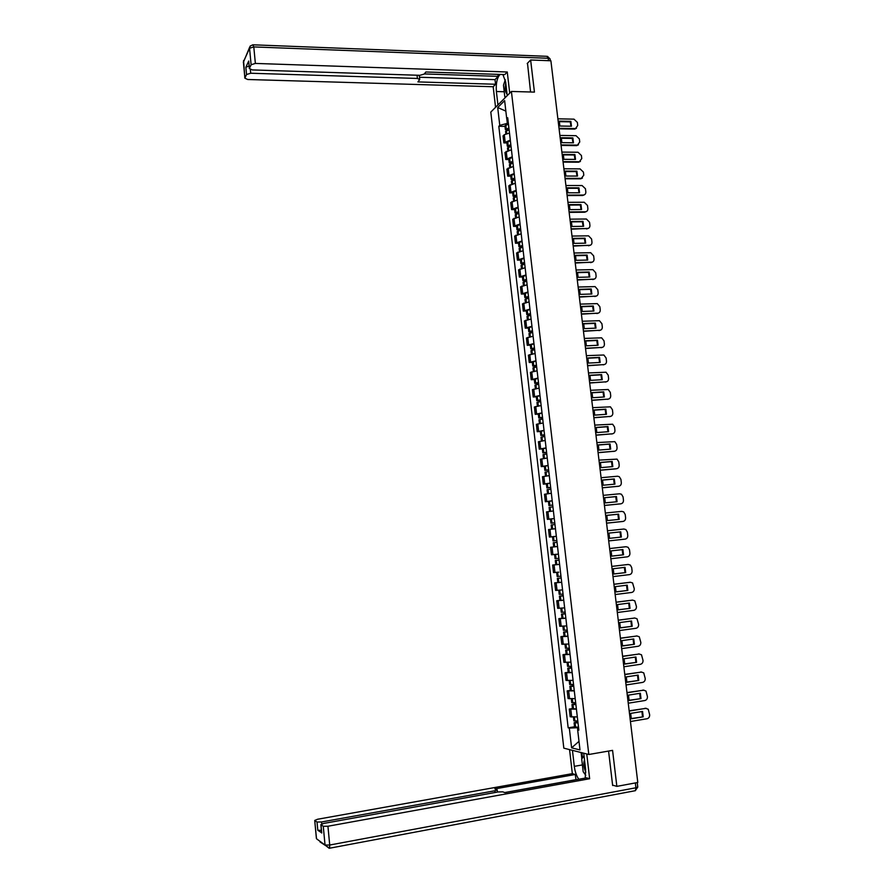 <?xml version="1.0" encoding="UTF-8"?>
<svg xmlns="http://www.w3.org/2000/svg" width="893" height="893" viewBox="0 0 893 893"><rect width="100%" height="100%" fill="white"/><g stroke="black" fill="none" stroke-linecap="round" stroke-linejoin="round"><path stroke-width="1.34" d="M511.41 91.454L490.804 112.072L563.818 748.155L588.811 754.496L511.41 91.454L534.438 92.102L530.632 59.998L550.892 60.769L637.792 782.48L616.851 786.376L612.576 750.366L588.811 754.496M612.598 785.126L616.851 786.376M530.632 59.998L527.194 63.526M509.49 133.068L504.311 134.709L503.049 135.881L503.864 142.891L510.316 140.112M506.911 142.936L503.864 142.891M511.432 149.734L504.969 152.469L505.784 159.501L512.247 156.8M508.831 159.523L505.784 159.501M513.375 166.444L506.889 169.101L507.704 176.155L514.201 173.532M510.763 176.155L507.704 176.155M515.317 183.21L508.82 185.777L509.635 192.855L516.143 190.321M512.694 192.843L509.635 192.855M517.27 200.021L510.751 202.51L511.577 209.598L518.096 207.143M514.636 209.576L511.577 209.598M519.235 216.876L512.694 219.276L513.52 226.387L520.061 224.02M516.578 226.353L513.52 226.387M521.188 233.787L514.636 236.098L515.462 243.231L522.025 240.954M518.532 243.186L515.462 243.231M523.164 250.732L516.589 252.976L517.415 260.12L524.001 257.921M520.485 260.053L517.415 260.12M525.14 267.733L518.543 269.887L519.369 277.064L525.977 274.944M522.438 276.975L519.369 277.064M527.116 284.789L520.507 286.854L521.333 294.054L527.953 292.011M524.403 293.953L521.333 294.054M529.102 301.89L522.472 303.866L523.298 311.088L529.951 309.134M526.379 310.965L523.298 311.088M531.101 319.035L524.437 320.933L525.274 328.166L531.938 326.302M528.355 328.032L525.274 328.166M533.099 336.237L526.423 338.045L527.261 345.301L533.936 343.526M530.342 345.156L527.261 345.301M535.097 353.483L528.399 355.202L529.248 362.48L535.945 360.794M532.328 362.324L529.248 362.48M537.106 370.774L530.397 372.414L531.235 379.715L537.954 378.107M534.327 379.536L531.235 379.715M539.126 388.131L532.384 389.672L533.233 396.994L539.975 395.476M536.325 396.793L533.233 396.994M541.147 405.522L534.394 406.985L535.242 414.319L541.995 412.901M538.323 414.106L535.242 414.319M543.167 422.969L536.392 424.342L537.24 431.71L544.027 430.37M540.343 431.475L537.24 431.71M545.199 440.472L538.412 441.756L539.26 449.134L546.069 447.884M542.352 448.889L539.26 449.134M547.242 458.02L540.421 459.214L541.281 466.615L548.101 465.454M544.384 466.358L541.281 466.615M549.284 475.623L542.453 476.728L543.312 484.151L550.155 483.08M546.404 483.872L543.312 484.151M551.338 493.271L544.473 494.287L545.344 501.732L552.209 500.75M552.7 505.003L548.916 505.538L548.447 501.419L545.344 501.732M552.544 511.064L546.516 511.901L547.376 519.369L554.263 518.476M550.613 519.034L547.376 519.369M552.51 529.036L552.03 524.894L551.171 525.017L551.651 529.158L555.446 528.689L548.559 529.56L549.418 537.05L556.328 536.258M553.013 540.912L556.819 540.511L553.013 540.912L552.533 536.76L556.339 536.325L549.418 537.05M550.601 547.275L557.522 546.516L550.601 547.275L551.472 554.787L557.277 554.207M559.598 564.398L552.655 565.046L553.526 572.569L558.772 572.145M556.194 564.633L552.655 565.046M561.675 582.303L554.72 582.861L555.591 590.418L562.557 589.905M561.664 582.203L554.72 582.861M563.762 600.275L556.785 600.732L557.656 608.3L564.655 607.887M559.9 600.342L556.785 600.732M565.861 618.291L558.851 618.648L559.732 626.25L566.742 625.926M561.976 618.246L558.851 618.648M567.959 636.363L560.927 636.631L561.809 644.244L568.852 644.02M564.052 636.196L560.927 636.631M570.058 654.48L563.014 654.658L563.896 662.293L570.951 662.171M566.14 654.212L563.014 654.658M572.179 672.663L565.102 672.742L565.995 680.399L573.072 680.366M568.238 672.273L565.102 672.742M574.288 690.892L567.2 690.869L568.093 698.56L575.192 698.616M570.337 690.389L567.2 690.869M576.42 709.176L569.299 709.053L570.192 716.766L577.313 716.923M572.435 708.562L569.299 709.053M506.8 118.758L507.336 123.379L508.374 123.401M507.336 123.379L499.767 125.355L497.702 107.528L504.634 100.63L506.722 118.702L507.927 119.528M578.753 729.324L577.659 729.882L578.854 730.139L507.715 117.753L506.722 118.702M577.659 729.882L579.992 749.941L571.609 747.843L569.321 728.085L577.492 727.728L577.738 729.849M499.767 125.355L498.807 126.281L568.171 727.828L569.321 728.085M578.552 727.549L577.492 727.728M504.991 126.382L498.807 126.281M574.545 726.779L568.171 727.828M497.702 107.528L505.84 111.1M578.999 741.346L571.609 747.843M508.898 127.967L505.371 129.63L507.079 130.333M504.947 125.935L508.452 124.082M505.594 131.505L509.099 129.675M508.485 129.842L506.789 129.485L508.965 128.48M559.018 128.302L575.55 128.559L577.726 125.455L577.358 122.386L573.998 119.16L557.879 118.825M571.453 126.237L570.861 121.359L559.297 121.135L559.889 126.025L571.453 126.237M559.085 128.815L574.534 129.083L576.476 128.246M570.962 126.226L570.259 121.872L559.185 121.66M570.259 121.872L570.861 121.359M497.937 104.939L496.385 91.521C495.827 83.462 497.044 77.769 500.047 74.432M507.224 95.64L505.639 81.989L502.915 74.532M509.724 93.14L507.257 71.998L504.779 74.588L425.883 71.976L424.197 74.074L419.911 75.313L252.284 69.922L249.359 68.527L248.712 61.048L245.854 67.265L249.125 65.993M497.903 74.365L498.127 76.329L495.012 79.633L495.548 84.255L493.182 86.733L247.741 79.499L244.849 78.16L246.535 74.521L245.854 67.265M495.559 107.316L493.182 86.733M507.257 71.998L255.365 63.425L251.112 64.754L249.359 68.527M250.364 69.587L250.71 73.237L417.411 78.45L419.71 79.533L417.913 81.91L495.548 84.255M250.71 73.237L246.535 74.521M527.495 63.213L530.565 91.99M424.32 73.929L498.127 76.329M419.464 77.245L495.012 79.633M505.07 97.795L504.936 96.678M583.732 753.212L585.629 769.532L585.216 778.082M582.403 764.921L574.299 766.35C575.014 771.764 576.521 776.062 578.831 779.243M574.299 766.35L572.458 750.354M569.567 749.618L572.335 773.639L575.237 774.488L494.867 788.921L497.155 789.825L494.934 790.763L321.58 821.973L321.77 823.926M576.03 779.745L575.237 774.488M572.335 773.639L317.54 819.261L314.716 820.444L316.502 838.761L325.041 845.046L323.266 826.293L320.877 824.641L323.735 823.424L498.082 791.946L502.759 791.845L504.891 792.627L586.589 777.836L589.648 778.729L327.932 826.248L329.718 845.035L635.916 787.782L635.336 782.938M586.757 753.982L589.648 778.729M314.782 820.511L317.015 822.029L321.58 821.973M321.413 830.367L317.796 830.256L321.647 832.778M323.266 826.293L327.932 826.248M613.379 785.349L612.643 785.483L608.568 751.058M575.84 779.689L504.712 792.571M585.194 774.555L585.708 775.559M581.834 758.827L581.109 752.542M581.901 752.743L582.504 757.956M505.762 83.06C504.746 88.24 505.17 91.946 507.057 94.178M505.829 97.036L504.791 96.611L503.473 85.248L505.282 79.756M584.502 759.887C583.229 763.403 583.665 767.478 585.819 772.11M585.73 775.314L583.185 771.708L581.711 758.983L584.044 755.947M510.829 144.599L507.291 146.206L509.177 146.887M506.867 142.5L510.383 140.703M507.514 148.093L511.03 146.307M510.651 146.407L508.72 146.072L510.896 145.09M561.027 144.934L577.447 145.124L579.747 141.987L579.367 138.906L576.007 135.68L559.878 135.435M573.473 142.802L572.871 137.913L561.295 137.745L561.887 142.646L573.473 142.802M561.083 145.425L576.554 145.615L578.452 144.811M572.96 142.791L572.268 138.404L561.195 138.248M572.268 138.404L572.871 137.913M512.772 161.276L509.222 162.839L511.321 163.475M508.787 159.11L512.314 157.369M509.434 164.714L512.973 162.984M512.861 163.017L510.64 162.693L512.828 161.745M563.036 161.611L579.356 161.722L581.767 158.563L581.388 155.471L578.028 152.256L561.887 152.089M575.483 159.412L574.891 154.511L563.304 154.4L563.896 159.322L575.483 159.412M563.092 162.091L578.575 162.202L580.428 161.432M574.98 159.412L574.277 154.98L563.204 154.88M574.277 154.98L574.891 154.511M514.714 177.997L511.153 179.515L513.497 180.118M510.718 175.776L514.256 174.079M511.365 181.391L514.915 179.716M514.904 179.672L512.571 179.37L514.77 178.455M565.046 178.343L581.265 178.377L583.799 175.184L583.419 172.081L580.059 168.877L563.896 168.788M577.514 176.066L576.911 171.155L565.314 171.099L565.916 176.033L577.514 176.066M565.102 178.79L580.651 178.823L582.403 178.098M576.99 176.066L576.298 171.612L565.213 171.568M576.298 171.612L576.911 171.155M516.656 194.774L513.084 196.237L515.707 196.795M512.649 192.475L516.21 190.845M513.308 198.112L516.857 196.493M516.846 196.36L514.513 196.092L516.712 195.199M567.066 195.109L583.241 195.065C585.027 194.864 585.886 193.792 585.83 191.85L585.451 188.747L582.08 185.543L565.916 185.532M579.535 192.776L578.943 187.843L567.334 187.854L567.937 192.799L579.535 192.776M567.122 195.545L582.627 195.5L584.39 194.808M579.01 192.776L578.329 188.289L567.245 188.289M578.329 188.289L578.943 187.843M518.621 211.585L515.027 213.003L517.973 213.527M514.591 209.23L518.163 207.645M515.25 214.878L518.811 213.315M518.788 213.103L516.455 212.858L518.666 211.998M569.087 211.931L585.283 211.808C587.069 211.596 587.929 210.514 587.873 208.56L587.494 205.457L584.234 202.253L567.937 202.331M581.577 209.52L580.975 204.575L569.354 204.642L569.957 209.609L581.577 209.52M569.142 212.355L584.658 212.221L586.377 211.563M581.042 209.531L580.35 204.999L569.265 205.066M580.35 204.999L580.975 204.575M520.574 228.452L516.98 229.825L520.306 230.294M516.534 226.029L520.117 224.5M517.192 231.689L520.775 230.193M520.742 229.903L518.409 229.68L520.619 228.842M571.118 228.809L587.326 228.597C589.112 228.374 589.972 227.291 589.916 225.326L589.536 222.212L586.4 219.019L569.968 219.176M583.62 226.32L583.017 221.364L571.386 221.486L571.989 226.465L583.62 226.32M571.174 229.2L588.364 228.374M583.073 226.331L582.392 221.765L571.297 221.888M582.392 221.765L583.017 221.364M522.539 245.374L518.933 246.691L522.729 247.115M518.487 242.874L522.081 241.411M519.146 248.555L522.74 247.104M522.695 246.736L520.362 246.546L522.584 245.742M573.161 245.731L589.38 245.43C591.166 245.195 592.026 244.102 591.97 242.137L591.59 239.011L588.565 235.841L572 236.065M585.663 243.164L585.06 238.197L573.429 238.386L574.032 243.376L585.663 243.164M573.206 246.1L590.351 245.229M585.116 243.175L584.435 238.587L573.339 238.766M584.435 238.587L585.06 238.197M524.515 262.33L520.887 263.602L524.704 263.982M520.452 259.763L524.046 258.356M521.11 265.467L524.716 264.071M524.66 263.625L522.327 263.457L524.548 262.687M575.204 262.698L591.434 262.308C593.22 262.073 594.091 260.968 594.024 258.992L593.644 255.856L590.731 252.708L574.043 253.009M587.717 260.064L587.114 255.074L575.472 255.32L576.074 260.321L587.717 260.064M575.248 263.044L592.349 262.129M587.159 260.075L586.478 255.454L575.382 255.688M586.478 255.454L587.114 255.074M526.49 279.342L522.851 280.558L526.669 280.893M522.405 276.707L526.022 275.357M523.075 282.422L526.691 281.094M526.624 280.558L524.291 280.413L526.524 279.676M577.258 279.71L593.499 279.241C595.285 278.996 596.156 277.879 596.089 275.904L595.709 272.756L592.907 269.63L576.085 269.999M589.771 277.009L589.168 272.008L577.514 272.309L578.117 277.332L589.771 277.009M577.291 280.045L594.347 279.074M589.213 277.02L588.532 272.354L577.436 272.655M588.532 272.354L589.168 272.008M528.466 296.409L524.827 297.57L528.634 297.86M524.381 293.697L528.009 292.413M525.039 299.434L528.667 298.162M528.6 297.548L526.267 297.425L528.5 296.71M579.311 296.777L595.564 296.219C597.35 295.963 598.221 294.846 598.154 292.859L597.774 289.7L595.084 286.597L578.139 287.033M591.836 293.998L591.233 288.975L579.568 289.343L580.171 294.377L591.836 293.998M579.345 297.079L596.357 296.074M591.266 294.009L590.597 289.321L579.501 289.667M590.597 289.321L591.233 288.975M530.453 313.51L526.803 314.626L530.609 314.861M526.357 310.742L529.984 309.503M527.015 316.479L530.654 315.274M530.576 314.582L528.243 314.481L530.487 313.8M581.365 313.889L597.64 313.253C599.426 312.985 600.297 311.847 600.23 309.86L599.85 306.69L597.272 303.62L580.193 304.122M593.912 311.032L593.298 306.009L581.622 306.433L582.236 311.478L593.912 311.032M581.399 314.18L598.355 313.119M593.332 311.054L592.662 306.321L581.555 306.734M592.662 306.321L593.298 306.009M532.451 330.678L528.79 331.738L532.596 331.928M528.332 327.831L531.982 326.659M529.002 333.591L532.652 332.43M532.563 331.66L530.23 331.593L532.485 330.946M583.43 331.046L599.716 330.332C601.514 330.053 602.373 328.903 602.317 326.905L601.927 323.735L599.449 320.699L582.258 321.257M595.988 328.122L595.374 323.076L583.687 323.567L584.301 328.635L595.988 328.122M583.464 331.314L600.364 330.22M595.397 328.144L594.727 323.378L583.631 323.846M594.727 323.378L595.374 323.076M534.449 347.879L530.777 348.895L534.583 349.029M530.319 344.966L533.981 343.85M530.989 350.748L534.65 349.654M534.55 348.783L532.217 348.739L534.472 348.125M585.507 348.259L601.804 347.455C603.601 347.165 604.461 346.015 604.405 344.006L604.014 340.825L601.636 337.822L584.323 338.436M598.064 345.256L597.45 340.2L585.763 340.758L586.377 345.825L598.064 345.256M585.54 348.504L602.384 347.366M597.473 345.29L596.803 340.49L585.708 341.014M596.803 340.49L597.45 340.2M536.447 365.137L532.764 366.097L536.57 366.197M532.306 362.156L535.979 361.096M532.976 367.949L536.66 366.911M536.548 365.963L534.215 365.951L536.481 365.36M587.583 365.527L603.891 364.623C605.688 364.322 606.559 363.172 606.492 361.163L606.101 357.97L603.835 355.001L586.4 355.671M600.152 362.446L599.538 357.367L587.84 357.993L588.454 363.083L600.152 362.446M587.616 365.75L604.394 364.556M599.56 362.48L598.89 357.635L587.784 358.227M598.89 357.635L599.538 357.367M538.457 382.45L534.762 383.354L538.568 383.398M534.304 379.391L537.988 378.386M534.974 385.196L538.669 384.224M538.546 383.197L536.213 383.197L538.49 382.651M589.67 382.84L605.99 381.847C607.787 381.534 608.658 380.373 608.591 378.353L608.2 375.16L606.023 372.225L588.476 372.95M602.25 379.681L601.625 374.591L589.927 375.272L590.541 380.373L602.25 379.681M589.693 383.03L606.414 381.791M601.648 379.715L600.978 374.837L589.871 375.484M600.978 374.837L601.625 374.591M540.477 399.807L536.771 400.656L540.578 400.656M536.302 396.671L540.008 395.733M536.983 402.497L540.689 401.582M540.555 400.477L538.222 400.51L540.499 399.986M591.758 400.198L608.1 399.126C609.897 398.803 610.767 397.631 610.7 395.599L610.31 392.395L608.222 389.504L590.563 390.286M604.349 396.961L603.724 391.86L592.014 392.607L592.628 397.731L604.349 396.961M591.78 400.377L608.434 399.082M603.735 397.005L603.076 392.094L591.97 392.797M603.076 392.094L603.724 391.86M542.497 417.21L538.78 418.013L542.587 417.957M538.312 414.006L542.029 413.135M538.992 419.855L542.71 418.996M542.564 417.801L540.232 417.857L542.52 417.366M593.856 417.611L610.209 416.451C612.006 416.116 612.877 414.932 612.81 412.901L612.419 409.686L610.421 406.828L592.662 407.666M606.459 414.296L605.834 409.184L594.102 409.987L594.727 415.122L606.459 414.296M593.878 417.768L610.466 416.417M605.834 414.341L605.175 409.396L594.068 410.155M605.175 409.396L605.834 409.184M544.529 434.668L540.801 435.416L544.607 435.315M540.332 431.397L544.049 430.582M541.013 437.257L544.741 436.465M544.585 435.181L542.252 435.259L544.54 434.802M595.966 435.07L612.319 433.819C614.127 433.473 614.987 432.29 614.931 430.247L614.529 427.021L612.62 424.208L594.76 425.101M608.568 431.687L607.943 426.553L596.211 427.423L596.825 432.569L608.568 431.687M595.977 435.204L612.498 433.797M607.932 431.732L607.285 426.742L596.178 427.568M607.285 426.742L607.943 426.553M546.561 452.182L542.821 452.874L546.628 452.718M542.352 448.833L546.081 448.074M543.033 454.704L546.773 453.979M546.616 452.606L544.272 452.718L546.572 452.293M598.064 452.584L614.44 451.244C616.248 450.887 617.119 449.692 617.052 447.639L616.65 444.401L614.83 441.644L596.87 442.582M610.689 449.123L610.064 443.977L598.31 444.904L598.935 450.072L610.689 449.123M598.087 452.695L614.54 451.233M610.042 449.168L609.394 444.145L598.288 445.027M609.394 444.145L610.064 443.977M548.603 469.74L544.842 470.377L548.648 470.176M544.373 466.313L548.123 465.621M545.054 472.207L548.815 471.537M548.637 470.086L546.304 470.22L548.615 469.83M600.185 470.142L616.572 468.713C618.38 468.356 619.24 467.139 619.173 465.086L618.782 461.848L617.03 459.125L598.98 460.118M612.81 466.604L612.185 461.447L600.431 462.44L601.056 467.619L612.81 466.604M615.902 468.858L600.196 470.231M612.163 466.659L611.515 461.603L600.409 462.541M611.515 461.603L612.185 461.447M550.646 487.344L546.884 487.935L550.691 487.678M546.884 487.935L546.404 483.827L550.166 483.225M547.554 493.729L547.085 489.744L550.858 489.152M550.68 487.611L548.335 487.779L550.657 487.422M602.306 487.757L618.704 486.238C620.512 485.859 621.383 484.642 621.316 482.588L620.914 479.329L619.24 476.661L617.487 476.237L601.101 477.71M614.942 484.14L614.306 478.961L602.552 480.032L603.177 485.223L614.942 484.14M602.317 487.824L618.536 486.272M614.284 484.196L613.636 479.106L602.529 480.11M613.636 479.106L614.306 478.961M548.447 501.419L552.22 500.873M549.128 507.369L552.912 506.822M548.916 505.538L552.7 505.058M604.438 505.427L620.847 503.808C622.655 503.429 623.526 502.201 623.459 500.136L623.057 496.865L621.45 494.242L619.619 493.784L603.221 495.347M617.074 501.732L616.449 496.541L604.673 497.669L605.298 502.871L617.074 501.732M604.438 505.471L620.501 503.864M616.416 501.788L615.768 496.653L604.661 497.725M615.768 496.653L616.449 496.541M554.765 522.818L550.97 523.198L554.776 522.851M550.97 523.198L550.49 519.067L554.274 518.576M606.57 523.142L622.99 521.434C624.799 521.043 625.669 519.804 625.602 517.739L625.2 514.457L623.671 511.879L621.762 511.376L605.354 513.029M619.217 519.369L618.592 514.156L606.805 515.35L607.43 520.586L619.217 519.369M552.03 524.894L554.966 524.537M555.457 528.712L553.481 528.946M606.57 523.164L622.466 521.512M618.548 519.436L617.911 514.256L606.793 515.384M617.911 514.256L618.592 514.156M557.511 546.471L553.705 546.884L553.225 542.732L557.031 542.308M608.702 540.912L625.145 539.115C626.953 538.713 627.824 537.463 627.757 535.387L627.355 532.105L625.881 529.56L623.917 529.024L607.486 530.766M621.372 537.05L620.735 531.837L608.937 533.099L609.573 538.334L621.372 537.05M620.691 537.128L620.055 531.915L608.937 533.099M620.055 531.915L620.735 531.837M558.895 558.304L555.078 558.672L554.598 554.508L558.404 554.129M559.096 560.034L555.29 560.491L559.107 560.134M555.29 560.491L555.77 564.666L559.587 564.309M610.857 558.739L627.299 556.841C629.119 556.428 629.989 555.178 629.911 553.091L629.509 549.787L628.103 547.297L626.071 546.728L609.629 548.559M623.526 554.799L622.89 549.563L611.091 550.892L611.716 556.138L623.526 554.799L611.705 556.116M555.368 554.408L554.598 554.508M559.096 560.112L556.752 560.335L559.096 560.056M625.491 546.773L609.629 548.548M622.845 554.854L622.209 549.63M560.96 576.175L557.143 576.487L556.663 572.357M561.172 577.961L557.355 578.318L561.184 578.005M613 576.61L629.465 574.623C631.284 574.199 632.155 572.938 632.088 570.839L631.675 567.535L630.324 565.079L628.237 564.476L611.772 566.408L627.835 564.499M625.68 572.592L625.044 567.334L613.234 568.729L613.871 573.998L625.68 572.592L613.848 573.953M625 572.625L624.374 567.412M563.048 594.091L559.208 594.347L558.739 590.273M563.226 595.62L559.42 596.189L563.26 595.932M559.42 596.189L559.9 600.375L563.751 600.141M615.165 594.537L631.641 592.461C633.461 592.014 634.331 590.742 634.253 588.643L632.557 582.917L630.402 582.281L613.926 584.301M627.857 590.429L627.21 585.161L615.389 586.623L616.036 591.914L627.857 590.429L616.003 591.847M563.249 595.865L560.893 596.022L563.237 595.687M630.179 582.281L613.926 584.245M627.165 590.452L626.551 585.25M565.135 612.062L561.284 612.274L560.815 608.245M565.302 613.491L561.496 614.105L565.347 613.915M561.496 614.105L561.987 618.313L565.838 618.123M617.331 612.509L633.818 610.343C635.637 609.886 636.508 608.613 636.43 606.503L634.778 600.81L632.579 600.129L616.092 602.25M630.023 608.334L629.386 603.043L617.554 604.572L618.19 609.886L630.023 608.334L618.157 609.796M565.336 613.826L562.97 613.949L565.314 613.58M632.534 600.129L616.081 602.172M629.331 608.323L628.739 603.132M567.234 630.09L563.36 630.201M567.379 631.418L563.583 632.088L567.446 631.943M564.063 636.251L567.937 636.173M619.496 630.547L636.006 628.281C637.825 627.812 638.696 626.529 638.618 624.408L637.01 618.749L634.756 618.034L618.257 620.255M632.211 626.283L631.563 620.981L619.731 622.577L620.367 627.902L632.211 626.283L620.311 627.79M567.435 631.831L565.057 631.92L567.401 631.53M634.823 618.034L618.246 620.144M631.507 626.261L630.916 621.07M569.332 648.173L565.448 648.218M569.466 649.39L565.671 650.115L569.544 650.037M566.151 654.29L570.035 654.268M621.673 648.631L638.194 646.264C640.013 645.795 640.884 644.489 640.817 642.368L639.254 636.742L636.943 635.995L620.434 638.305M634.398 644.277L633.751 638.964L621.908 640.638L622.544 645.974L634.398 644.277L622.477 645.829M569.533 649.892L567.144 649.948L569.488 649.535M637.1 635.983L620.423 638.171M633.695 644.244L633.115 639.053M571.431 666.312L567.535 666.278M571.565 667.428L567.758 668.198L571.654 668.176M568.249 672.373L572.145 672.418M623.861 666.77L640.393 664.314C642.212 663.823 643.083 662.517 643.016 660.385L641.487 654.781L639.142 654.011L622.611 656.411M636.586 662.338L635.939 657.002L624.084 658.744L624.732 664.091L636.586 662.338L624.654 663.934M571.632 668.009L569.243 668.031L571.587 667.584M639.377 653.989L622.6 656.255M635.883 662.271L635.314 657.103M573.552 684.496L569.645 684.406M573.663 685.5L569.868 686.326L573.764 686.36M570.348 690.512L574.266 690.624M626.049 684.964L642.592 682.408C644.411 681.906 645.293 680.589 645.215 678.457L643.741 672.875L641.341 672.072L624.799 674.572M638.785 680.444L638.138 675.097L626.272 676.905L626.919 682.274L638.785 680.444L626.83 682.096M573.741 686.181L571.353 686.159L573.686 685.69M641.665 672.049L624.776 674.394M638.082 680.366L637.513 675.197M575.672 702.735L571.743 702.579M575.773 703.639L571.966 704.521L575.885 704.61M572.458 708.707L576.387 708.886M628.248 703.204L644.802 700.547C646.632 700.045 647.503 698.717 647.425 696.573L645.985 691.026L643.54 690.189L626.998 692.789M640.995 698.605L640.348 693.247L628.471 695.122L629.119 700.503L640.995 698.605L629.018 700.302M575.862 704.398L573.451 704.354L575.795 703.851M643.953 690.155L626.975 692.588M640.281 698.505L639.723 693.348M577.793 721.031L573.853 720.807M577.883 721.823L574.087 722.761L578.005 722.917M574.567 726.958L578.508 727.203M630.458 721.511L647.023 718.753C648.843 718.24 649.724 716.9 649.646 714.746L648.24 709.232L645.762 708.361L629.197 711.062M643.206 716.822L642.558 711.442L630.67 713.395L631.318 718.787L643.206 716.822L631.217 718.564M577.983 722.683L575.572 722.593L577.916 722.057M646.253 708.328L629.163 710.828M642.491 716.699L641.944 711.542M569.578 698.806L568.685 691.093M567.468 680.6L566.575 672.909M565.369 662.45L564.488 654.781M563.271 644.355L562.389 636.709M561.184 626.306L560.302 618.693M559.107 608.312L558.225 600.721M557.031 590.373L556.149 582.805M554.955 572.491L554.084 564.934M552.901 554.653L552.03 547.13M550.836 536.872L549.976 529.37M548.793 519.146L547.922 511.656M546.739 501.464L545.88 493.996M544.708 483.839L543.837 476.393M542.665 466.258L541.805 458.846M540.645 448.732L539.785 441.343M538.624 431.263L537.765 423.885M536.604 413.839L535.755 406.482M534.594 396.47L533.746 389.125M532.585 379.145L531.748 371.823M530.587 361.866L529.75 354.577M528.6 344.642L527.752 337.375M526.613 327.463L525.776 320.219M524.626 310.34L523.789 303.107M522.651 293.261L521.813 286.05M520.686 276.238L519.849 269.05M518.721 259.26L517.884 252.094M516.757 242.327L515.931 235.183M514.803 225.438L513.977 218.316M512.861 208.605L512.035 201.494M510.919 191.816L510.093 184.728M508.977 175.084L508.162 168.018M507.045 158.385L506.231 151.341M505.125 141.741L504.311 134.709M571.687 717.057L570.794 709.332M506.242 128.905L505.795 125.031M506.13 128.96L505.684 125.087M506.666 133.582L506.331 130.657M507.626 129.831L507.525 129.005M506.777 133.548L506.431 130.612M574.534 129.083L575.148 128.581M248.712 61.048L249.415 68.381M251.112 64.754L249.549 48.267L243.387 61.93L244.894 78.026M548.514 60.679L548.224 58.279L253.791 46.916L255.365 63.425M417.411 78.45L417.053 75.224M504.232 91.745L496.385 91.521M249.549 48.267L253.791 46.916L252.875 44.795L250.163 46.09L249.549 48.267M243.365 62.398L249.582 47.385M253.311 44.817L546.661 56.304L550.166 59.239L550.345 60.746M320.051 841.976L329.562 848.138L329.718 845.035L325.041 845.046L329.048 848.205M320.944 824.708L321.737 833.035M317.796 830.256L317.015 822.029M495.124 792.482L494.934 790.763M314.716 820.444L316.412 838.505M637.234 782.592L637.758 786.934L635.916 787.782L635.436 790.673L329.16 848.294M637.781 787.057L635.303 790.696M508.162 145.514L507.715 141.63M508.05 145.559L507.604 141.674M508.597 150.247L508.251 147.267M509.546 146.396L509.445 145.592M508.709 150.214L508.363 147.222M576.554 145.615L577.168 145.135M510.093 162.169L509.646 158.262M509.981 162.213L509.535 158.318M510.539 166.946L510.182 163.921M511.466 163.006L511.376 162.236M510.651 166.913L510.294 163.877M578.575 162.202L579.189 161.733M512.035 178.868L511.577 174.95M511.923 178.913L511.466 175.006M512.482 183.701L512.124 180.632M513.408 179.66L513.319 178.924M512.593 183.668L512.225 180.576M580.595 178.823L581.209 178.377M513.977 195.612L513.52 191.694M513.866 195.656L513.408 191.738M514.424 200.501L514.067 197.375M515.339 196.371L515.261 195.667M514.535 200.478L514.167 197.331M582.627 195.5L583.241 195.065M515.92 212.411L515.462 208.471M515.808 212.445L515.35 208.516M516.377 217.356L516.009 214.175M517.281 213.126L517.203 212.456M516.489 217.323L516.121 214.13M584.658 212.221L585.283 211.808M517.873 229.244L517.415 225.304M517.761 229.289L517.304 225.349M518.331 234.245L517.962 231.019M519.235 229.925L519.157 229.278M518.453 234.223L518.074 230.974M586.701 228.999L587.326 228.597M519.826 246.133L519.369 242.182M519.715 246.178L519.257 242.226M520.295 251.201L519.916 247.908M521.188 246.769L521.121 246.167M520.418 251.167L520.027 247.874M588.744 245.809L589.38 245.43M521.791 263.078L521.333 259.104M521.679 263.111L521.222 259.149M522.271 268.19L521.88 264.853M523.153 263.658L523.086 263.089M522.383 268.168L521.992 264.819M590.798 262.676L591.434 262.308M523.767 280.056L523.298 276.082M523.655 280.101L523.186 276.116M524.247 285.235L523.856 281.842M524.358 285.202L523.968 281.808M592.863 279.587L593.499 279.241M525.731 297.101L525.274 293.105M525.62 297.135L525.162 293.138M526.223 302.325L525.832 298.876M526.345 302.303L525.944 298.842M594.928 296.554L595.564 296.219M527.718 314.18L527.25 310.172M527.607 314.213L527.138 310.217M528.209 319.46L527.808 315.966M528.332 319.437L527.919 315.932M596.993 313.566L597.64 313.253M529.705 331.314L529.236 327.296M529.594 331.348L529.125 327.329M530.208 336.65L529.795 333.1M530.319 336.628L529.906 333.067M599.069 330.622L599.716 330.332M531.692 348.493L531.223 344.464M531.581 348.527L531.112 344.497M532.206 353.896L531.781 350.29M532.317 353.874L531.904 350.257M601.156 347.734L601.804 347.455M533.69 365.728L533.221 361.687M533.579 365.75L533.11 361.721M534.204 371.187L533.78 367.525M534.327 371.164L533.902 367.492M603.244 364.88L603.891 364.623M535.7 383.008L535.231 378.956M535.577 383.03L535.108 378.989M536.213 388.522L535.789 384.805M536.336 388.5L535.9 384.783M605.342 382.092L605.99 381.847M537.709 400.332L537.229 396.28M537.586 400.365L537.117 396.302M538.233 405.913L537.798 402.14M538.345 405.891L537.91 402.118M607.441 399.35L608.1 399.126M539.718 417.712L539.249 413.649M539.606 417.745L539.138 413.671M540.254 423.349L539.807 419.52M540.365 423.327L539.93 419.498M609.539 416.651L610.209 416.451M541.738 435.148L541.27 431.062M541.627 435.17L541.147 431.085M542.285 440.841L541.828 436.956M542.397 440.818L541.951 436.934M611.66 434.009L612.319 433.819M543.77 452.628L543.29 448.532M543.647 452.651L543.178 448.554M544.317 458.377L543.859 454.448M544.429 458.366L543.971 454.425M613.77 451.411L614.44 451.244M545.802 470.164L545.322 466.057M545.679 470.176L545.21 466.068M546.36 475.969L545.891 471.984M546.471 475.958L546.003 471.962M547.833 487.745L547.364 483.626M547.722 487.757L547.242 483.638M548.402 493.617L547.934 489.565M548.514 493.606L548.045 489.554M618.034 486.372L618.704 486.238M549.887 505.382L549.407 501.241M549.764 505.393L549.284 501.263M550.456 511.309L549.976 507.202M550.568 511.298L550.088 507.191M620.166 503.92L620.847 503.808M551.93 523.064L551.45 518.922M551.818 523.075L551.338 518.933M552.622 529.024L552.142 524.883M622.309 521.534L622.99 521.434M553.984 540.801L553.504 536.648M553.872 540.812L553.392 536.66M554.564 546.795L554.084 542.631M554.676 546.784L554.196 542.62M556.049 558.583L555.569 554.419M555.937 558.594L555.446 554.43M556.629 564.599L556.149 560.424M556.741 564.588L556.261 560.413M625.39 546.784L626.071 546.728M558.114 576.431L557.634 572.268M558.002 576.443L557.522 572.279M558.694 582.459L558.214 578.273M558.817 582.448L558.326 578.262M627.545 564.521L628.237 564.476M560.19 594.325L559.71 590.184M560.078 594.325L559.598 590.195M560.771 600.364L560.291 596.167M560.893 600.353L560.402 596.156M629.71 582.303L630.402 582.281M562.277 612.263L561.797 608.166M562.155 612.274L561.675 608.178M562.858 618.324L562.367 614.116M562.97 618.313L562.49 614.116M631.876 600.141L632.579 600.129M564.365 630.268L563.885 626.194M564.242 630.268L563.773 626.205M564.945 636.341L564.454 632.121M565.068 636.329L564.577 632.11M634.052 618.023L634.756 618.034M566.452 648.318L565.983 644.288M566.329 648.318L565.861 644.288M567.033 654.402L566.553 650.171M567.155 654.402L566.664 650.171M636.24 635.961L636.943 635.995M568.551 666.424L568.082 662.416M568.428 666.424L567.97 662.427M569.142 672.529L568.651 668.288M569.254 672.529L568.763 668.277M638.428 653.955L639.142 654.011M570.66 684.585L570.192 680.611M570.538 684.574L570.08 680.622M571.241 690.702L570.75 686.449M571.364 690.702L570.873 686.449M640.627 672.005L641.341 672.072M572.77 702.791L572.313 698.862M572.647 702.791L572.19 698.862M573.362 708.93L572.86 704.655M573.473 708.93L572.982 704.666M642.826 690.099L643.54 690.189M574.88 721.053L574.433 717.157M574.768 721.053L574.311 717.168M575.483 727.215L574.98 722.928M575.594 727.215L575.103 722.928M645.036 708.249L645.762 708.361M505.862 133.85L505.572 131.327M505.371 129.63L504.925 125.757M574.936 129.061L575.55 128.559M243.566 60.534L244.849 78.16M550.121 58.971L547.476 56.348M419.688 79.265L419.252 75.291M497.401 792.069L497.167 789.97M320.877 824.641L321.659 832.968M507.793 150.504L507.492 147.914M507.291 146.206L506.844 142.322M576.845 145.604L577.447 145.124M509.724 167.203L509.412 164.546M509.222 162.839L508.764 158.943M578.742 162.191L579.356 161.722M511.667 183.947L511.354 181.223M511.153 179.515L510.696 175.608M580.651 178.823L581.265 178.377M513.609 200.746L513.285 197.956M513.084 196.237L512.638 192.319M515.562 217.591L515.228 214.733M515.027 213.003L514.58 209.074M517.516 234.479L517.181 231.555M516.98 229.825L516.522 225.884M519.48 251.413L519.134 248.421M518.933 246.691L518.476 242.74M521.445 268.402L521.088 265.333M520.887 263.602L520.429 259.64M523.421 285.436L523.064 282.3M522.851 280.558L522.394 276.584M525.397 302.526L525.028 299.322M524.827 297.57L524.37 293.585M527.383 319.649L527.004 316.379M526.803 314.626L526.345 310.63M529.37 336.84L528.991 333.491M528.79 331.738L528.321 327.731M531.368 354.063L530.978 350.659M530.777 348.895L530.308 344.877M533.378 371.354L532.976 367.871M532.764 366.097L532.295 362.067M535.387 388.678L534.974 385.129M534.762 383.354L534.293 379.313M537.396 406.058L536.972 402.442M536.771 400.656L536.302 396.604M539.417 423.494L538.981 419.799M538.78 418.013L538.312 413.95M541.437 440.975L541.002 437.202M540.801 435.416L540.321 431.341M543.469 458.511L543.022 454.671M542.821 452.874L542.341 448.788M545.511 476.092L545.054 472.174M544.842 470.377L544.373 466.28M549.597 511.421L549.128 507.347M557.835 582.493L557.355 578.318M564.063 636.296L563.583 632.088M563.36 630.235L562.903 626.261M566.162 654.335L565.671 650.115M565.448 648.262L565.001 644.344M568.249 672.429L567.758 668.198M567.546 666.334L567.1 662.472M570.359 690.579L569.868 686.326M569.645 684.473L569.209 680.656M572.469 708.785L571.966 704.521M571.754 702.657L571.319 698.884M574.579 727.036L574.087 722.761M573.864 720.885L573.44 717.179"/></g></svg>
